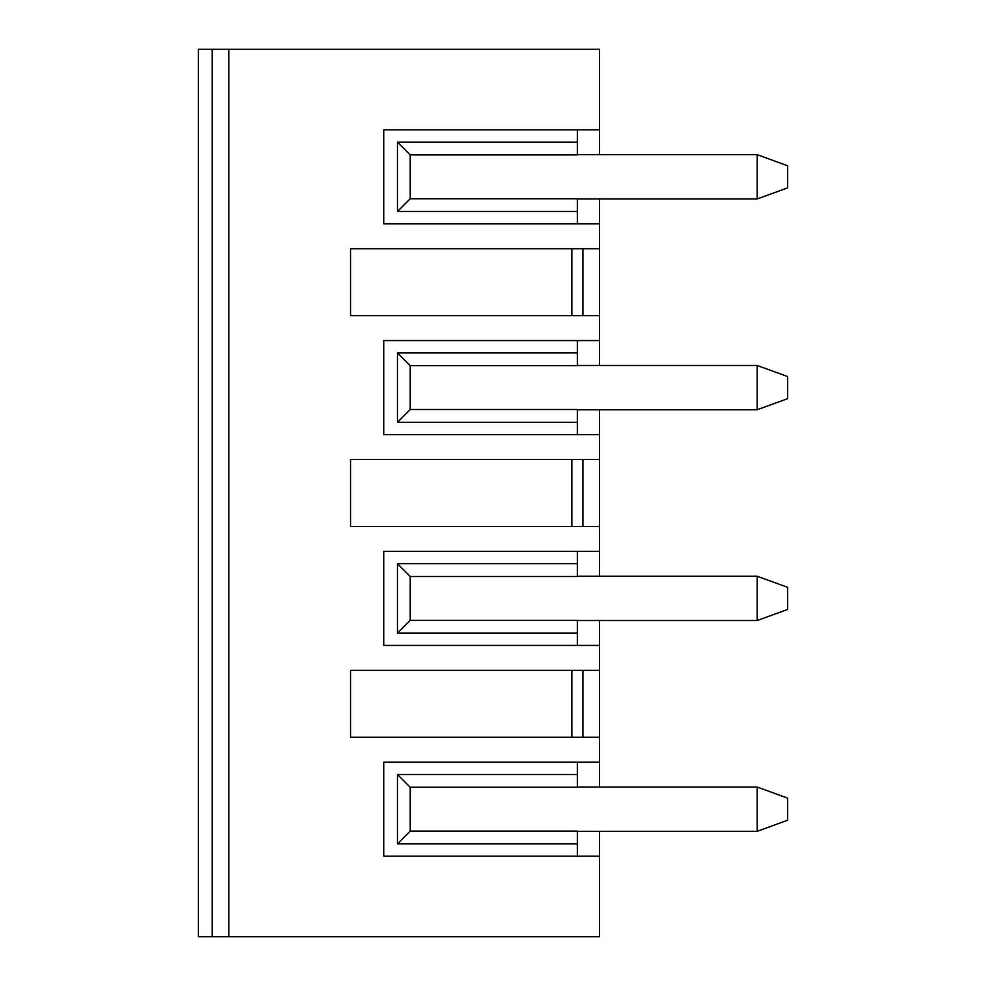 <?xml version="1.0" encoding="UTF-8"?>
<svg xmlns="http://www.w3.org/2000/svg" width="986" height="986" viewBox="0 0 986 986"><rect width="100%" height="100%" fill="white"/><g stroke="black" fill="none" stroke-linecap="round" stroke-linejoin="round"><path stroke-width="1.48" d="M571.843 526.475L571.843 459.525M599.5 154.691L599.5 49.3L198.396 49.3L198.396 936.7L212.224 936.7L212.224 49.3M599.5 365.473L599.5 198.95M599.5 576.268L599.5 409.732M599.5 787.05L599.5 620.527M212.224 936.7L599.5 936.7L599.5 831.309M397.457 563.696L410.225 576.477L410.225 620.305L397.457 633.086L397.457 563.696L577.365 563.696L577.365 551.371M410.225 620.305L577.365 620.305L577.365 633.086L397.457 633.086M577.365 409.732L757.199 409.732L787.604 398.677L787.604 376.541L757.199 365.473L757.199 409.732M410.225 787.259L397.457 774.491L577.365 774.491L577.365 787.259L410.225 787.259L410.225 831.099L397.457 843.868L397.457 774.491M599.5 762.153L383.739 762.153L383.739 856.205L599.5 856.205M577.365 762.153L577.365 774.491M397.457 843.868L577.365 843.868L577.365 856.205M582.899 526.475L582.899 459.525M787.604 820.241L787.604 798.118L757.199 787.05L757.199 831.309L787.604 820.241M577.365 633.086L577.365 645.423M599.5 551.371L383.739 551.371L383.739 645.423L599.5 645.423M599.5 526.475L350.535 526.475L350.535 459.525L599.5 459.525M577.365 340.577L577.365 365.695L410.225 365.695L410.225 409.523L577.365 409.523L577.365 434.629M599.5 340.577L383.739 340.577L383.739 434.629L599.5 434.629M577.365 422.304L397.457 422.304L397.457 352.914L577.365 352.914M577.365 365.473L757.199 365.473M410.225 365.695L397.457 352.914M410.225 409.523L397.457 422.304M599.5 248.743L350.535 248.743L350.535 315.68L599.5 315.68M599.5 129.795L383.739 129.795L383.739 223.847L599.5 223.847M599.5 670.32L350.535 670.32L350.535 737.257L599.5 737.257M787.604 609.459L787.604 587.323L757.199 576.268L757.199 620.527L787.604 609.459M577.365 620.527L757.199 620.527M577.365 576.268L757.199 576.268M410.225 576.477L577.365 576.477L577.365 563.696M410.225 831.099L577.365 831.099L577.365 843.868M577.365 831.309L757.199 831.309M577.365 787.05L757.199 787.05M571.843 737.257L571.843 670.32M582.899 737.257L582.899 670.32M787.604 187.882L787.604 165.759L757.199 154.691L757.199 198.95L787.604 187.882M410.225 154.901L410.225 198.741L397.457 211.509L397.457 142.132L577.365 142.132L577.365 154.901L410.225 154.901L397.457 142.132M410.225 198.741L577.365 198.741L577.365 211.509L397.457 211.509M577.365 198.95L757.199 198.95M577.365 154.691L757.199 154.691M577.365 129.795L577.365 142.132M577.365 211.509L577.365 223.847M571.843 315.68L571.843 248.743M582.899 315.68L582.899 248.743M228.826 936.7L228.826 49.3"/></g></svg>
